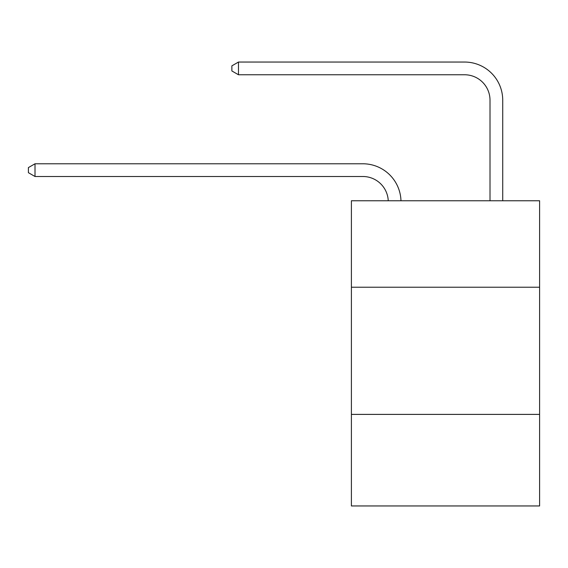 <?xml version="1.0" encoding="UTF-8"?>
<svg xmlns="http://www.w3.org/2000/svg" width="568" height="568" viewBox="0 0 568 568"><rect width="100%" height="100%" fill="white"/><g stroke="black" fill="none" stroke-linecap="round" stroke-linejoin="round"><path stroke-width="0.85" d="M539.6 287.231L539.6 200.76L351.4 200.76L351.4 287.231L539.6 287.231L539.6 505.953L351.4 505.953L351.4 287.231M539.6 414.391L351.4 414.391M388.249 200.76A25.432 25.432 0 0 0 362.838 176.499A25.432 25.432 0 0 1 388.249 200.76A25.432 25.432 0 0 0 362.838 176.499A25.432 25.432 0 0 1 388.249 200.76A25.432 25.432 0 0 0 362.838 176.499A25.432 25.432 0 0 1 388.249 200.76A25.432 25.432 0 0 0 362.838 176.499A25.432 25.432 0 0 1 388.249 200.76A25.432 25.432 0 0 0 362.838 176.499A25.432 25.432 0 0 1 388.249 200.76A25.432 25.432 0 0 0 362.838 176.499A25.432 25.432 0 0 1 388.249 200.76A25.432 25.432 0 0 0 362.838 176.499A25.432 25.432 0 0 1 388.249 200.76A25.432 25.432 0 0 0 362.838 176.499A25.432 25.432 0 0 1 388.249 200.76A25.432 25.432 0 0 0 362.838 176.499A25.432 25.432 0 0 1 388.249 200.76A25.432 25.432 0 0 0 362.838 176.499A25.432 25.432 0 0 1 388.249 200.76A25.432 25.432 0 0 0 362.838 176.499A25.432 25.432 0 0 1 388.249 200.76A25.432 25.432 0 0 0 362.838 176.499A25.432 25.432 0 0 1 388.249 200.76A25.432 25.432 0 0 0 362.838 176.499A25.432 25.432 0 0 1 388.249 200.76A25.432 25.432 0 0 0 362.838 176.499A25.432 25.432 0 0 1 388.249 200.76A25.432 25.432 0 0 0 362.838 176.499L35.01 176.499L28.4 172.679L28.4 167.595L35.01 163.776L362.838 163.776A38.148 38.148 0 0 1 400.972 200.76M490.006 200.76L490.006 100.195A25.432 25.432 0 0 0 464.574 74.763L238.475 74.763L231.865 70.95L231.865 65.86L238.475 62.047L464.574 62.047A38.148 38.148 0 0 1 502.723 100.195L502.723 200.76M35.01 163.776L362.838 163.776L35.01 163.776L362.838 163.776L35.01 163.776L362.838 163.776L35.01 163.776L362.838 163.776L35.01 163.776L362.838 163.776L35.01 163.776L362.838 163.776L35.01 163.776L362.838 163.776L35.01 163.776L362.838 163.776L35.01 163.776L362.838 163.776L35.01 163.776L362.838 163.776L35.01 163.776L362.838 163.776L35.01 163.776L362.838 163.776L35.01 163.776L362.838 163.776L35.01 163.776L362.838 163.776L35.01 163.776L35.01 176.499M490.006 100.195A25.432 25.432 0 0 0 464.574 74.763A25.432 25.432 0 0 1 490.006 100.195A25.432 25.432 0 0 0 464.574 74.763A25.432 25.432 0 0 1 490.006 100.195A25.432 25.432 0 0 0 464.574 74.763A25.432 25.432 0 0 1 490.006 100.195A25.432 25.432 0 0 0 464.574 74.763A25.432 25.432 0 0 1 490.006 100.195A25.432 25.432 0 0 0 464.574 74.763A25.432 25.432 0 0 1 490.006 100.195A25.432 25.432 0 0 0 464.574 74.763A25.432 25.432 0 0 1 490.006 100.195A25.432 25.432 0 0 0 464.574 74.763A25.432 25.432 0 0 1 490.006 100.195A25.432 25.432 0 0 0 464.574 74.763A25.432 25.432 0 0 1 490.006 100.195A25.432 25.432 0 0 0 464.574 74.763A25.432 25.432 0 0 1 490.006 100.195A25.432 25.432 0 0 0 464.574 74.763A25.432 25.432 0 0 1 490.006 100.195A25.432 25.432 0 0 0 464.574 74.763A25.432 25.432 0 0 1 490.006 100.195A25.432 25.432 0 0 0 464.574 74.763A25.432 25.432 0 0 1 490.006 100.195A25.432 25.432 0 0 0 464.574 74.763A25.432 25.432 0 0 1 490.006 100.195A25.432 25.432 0 0 0 464.574 74.763A25.432 25.432 0 0 1 490.006 100.195M238.475 62.047L464.574 62.047L238.475 62.047L464.574 62.047L238.475 62.047L464.574 62.047L238.475 62.047L464.574 62.047L238.475 62.047L464.574 62.047L238.475 62.047L464.574 62.047L238.475 62.047L464.574 62.047L238.475 62.047L464.574 62.047L238.475 62.047L464.574 62.047L238.475 62.047L464.574 62.047L238.475 62.047L464.574 62.047L238.475 62.047L464.574 62.047L238.475 62.047L464.574 62.047L238.475 62.047L464.574 62.047L238.475 62.047L238.475 74.763"/></g></svg>
